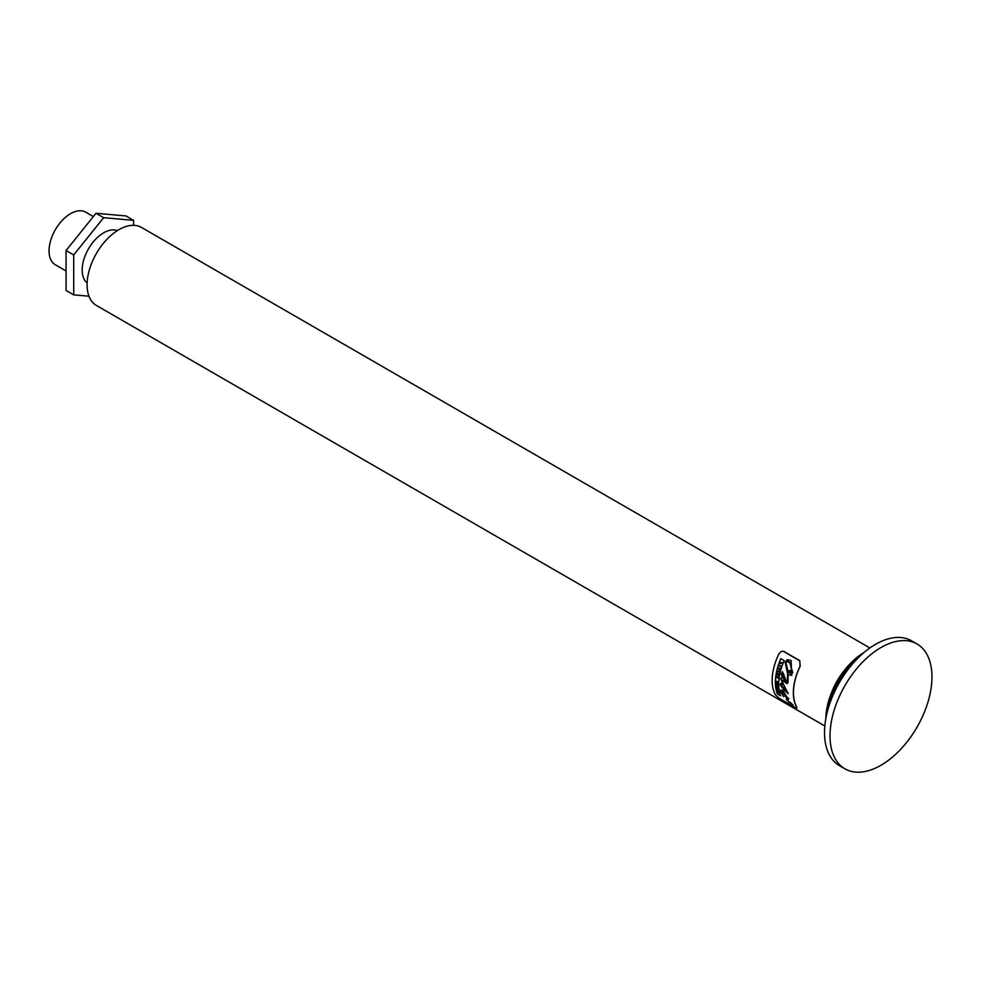 <?xml version="1.0" encoding="UTF-8"?>
<svg xmlns="http://www.w3.org/2000/svg" width="981" height="981" viewBox="0 0 981 981"><rect width="100%" height="100%" fill="white"/><g stroke="black" fill="none" stroke-linecap="round" stroke-linejoin="round"><path stroke-width="1.47" d="M777.026 681.82L777.639 681.954A45.236 26.119 -60 0 1 777.651 681.587L776.449 681.329L777.16 682.359L776.425 682.187A45.236 26.119 120 0 0 776.412 682.543L777.602 683.634A45.236 26.119 -60 0 1 777.602 683.279L776.842 682.592L777.614 682.776A45.236 26.119 -60 0 1 777.626 682.457L777.026 681.82M776.449 681.329L777.786 681.513A45.052 26.009 120 0 0 777.761 681.881L777.639 681.954M777.001 682.727L777.737 683.205M777.026 681.918L777.749 682.384M788.295 671.887L790.735 670.403L790.968 672.476L788.932 672.635L791.777 673.898L792.55 672.782L789.815 662.702L786.688 661.439L785.842 662.506L788.295 671.887L789.533 670.575M786.774 661.402L788.258 661.304L789.975 662.616L792.685 672.696L791.851 673.861M789.067 672.549L791.115 672.39M787.792 697.994L784.175 693.26L787.792 697.994M784.175 693.26L787.338 698.202M779.012 671.997A45.236 26.119 -60 0 1 779.11 671.58L777.921 670.894A45.236 26.119 120 0 0 777.823 671.311L779.147 671.911A45.052 26.009 120 0 1 779.245 671.507L779.11 671.58M777.921 670.894L779.245 671.507M779.319 665.915L780.643 666.528A45.052 26.009 120 0 1 780.79 666.074L779.454 665.474A45.236 26.119 120 0 0 779.319 665.915M779.454 665.474L780.79 666.074M799.736 660.802L783.365 651.347L781.011 651.556L778.877 653.935A45.236 26.119 120 0 0 775.419 694.867L779.135 698.288L795.517 707.742L796.609 707.105A45.236 26.119 -60 0 1 800.079 666.173L799.736 660.802L800.238 666.087A45.052 26.009 120 0 0 793.47 692.66A45.052 26.009 120 0 0 796.756 707.031L796.866 708.098M796.952 708.061L796.756 707.031M786.737 699.281L789.447 702.666L786.603 699.367M793.077 705.265L789.754 702.163L793.077 705.265M788.528 698.46L786.885 698.558L783.181 692.427L781.391 691.997L783.721 696.731L780.618 691.568L780.937 689.986L782.961 690.698L788.552 699.441M780.827 658.619L784.162 660.544A45.236 26.119 120 0 0 780.668 695.836L777.332 693.91A45.236 26.119 -60 0 1 780.827 658.619M782.482 680.152L782.274 682.175L788.258 693.702L784.064 689.986L780.079 684.603L781.256 683.034L782.262 684.75L780.753 685.081L786.259 689.999L780.533 678.533L782.188 677.932L781.416 673.689L782.507 671.813L786.554 681.905L787.351 681.476L787.559 673.861L785.156 662.163L787.118 659.723L791.078 660.483L791.692 675.418L788.209 674.511L788.001 682.077L787.179 683.757L781.624 679.808L787.24 683.72M786.554 681.905L787.473 681.403L786.676 681.832L787.473 681.403L787.559 673.861M781.391 682.96L780.202 684.53L784.199 689.913L788.27 693.518M780.888 685.008L782.384 684.677M786.259 689.999L780.668 678.46M782.188 677.932L781.55 673.604L782.568 671.777M788.209 674.511L791.765 675.369M787.203 659.673L785.303 662.077L787.694 673.775M777.332 693.91L780.802 695.762M780.913 658.705A45.052 26.009 120 0 0 777.467 693.837M786.885 698.558L788.663 698.386M783.181 692.427L787.02 698.472M781.514 691.924L783.316 692.353M780.999 689.95L780.753 691.482L783.856 696.645M789.889 702.089L793.224 705.18M786.321 699.453L789.582 702.592M781.097 651.507L783.537 651.249L799.92 660.703M776.621 687.007A45.236 26.119 120 0 0 776.658 687.338L777.614 687.902A45.236 26.119 120 0 0 777.663 688.306L777.896 688.429A45.236 26.119 -60 0 1 777.774 687.289L777.541 687.154A45.236 26.119 120 0 0 777.577 687.558L776.621 687.007L777.565 687.399M777.541 687.154L777.896 687.215A45.052 26.009 120 0 0 778.019 688.355L777.896 688.429M780.324 663.745A45.236 26.119 -60 0 1 780.655 662.849L781.624 663.401A45.236 26.119 -60 0 1 781.796 662.948L780.606 662.261A45.236 26.119 120 0 0 780.054 663.72L780.471 663.659A45.052 26.009 120 0 1 780.753 662.898M780.606 662.261L781.943 662.862M776.891 689.054A45.236 26.119 120 0 0 777.087 690.134L777.308 690.183A45.236 26.119 -60 0 1 777.173 689.496L777.455 689.668A45.236 26.119 120 0 0 777.565 690.256L777.798 690.391A45.236 26.119 -60 0 1 777.688 689.79L777.908 689.925A45.236 26.119 120 0 0 778.031 690.587L778.411 690.71A45.052 26.009 120 0 1 778.215 689.668L776.891 689.054L778.215 689.668M778.276 690.783A45.236 26.119 -60 0 1 778.08 689.741M779.637 669.52L778.877 668.65L779.846 668.748A45.236 26.119 -60 0 1 779.981 668.294L778.62 668.196A45.236 26.119 120 0 0 778.485 668.699L779.515 669.949A45.236 26.119 -60 0 1 779.637 669.52L779.772 669.447A45.052 26.009 120 0 0 779.65 669.864L779.515 669.949M779.061 668.834L779.772 669.447M778.62 668.196L780.116 668.22M777.442 677.957A45.236 26.119 -60 0 1 777.528 677.258L777.32 677.135A45.236 26.119 120 0 0 777.283 677.479L777.467 676.841L777.577 678.006L778.019 677.54L777.528 676.461L776.805 676.865L777.565 677.883A45.052 26.009 120 0 1 777.59 677.724M777.577 678.006L777.663 676.387L776.805 676.865M776.694 685.192L776.474 685.155A45.236 26.119 120 0 0 776.498 685.498L777.651 685.682A45.236 26.119 -60 0 1 777.639 685.302L776.425 684.1A45.236 26.119 120 0 0 776.437 684.456L776.67 684.677A45.236 26.119 120 0 0 776.694 685.192M776.425 684.1L777.761 685.228M778.558 692.059L777.369 691.372L778.693 691.985A45.052 26.009 120 0 0 778.889 692.733L778.755 692.807A45.236 26.119 -60 0 1 778.558 692.059L778.693 691.985M777.369 691.372A45.236 26.119 120 0 0 777.455 691.691L777.982 691.985A45.236 26.119 120 0 0 778.043 692.23L777.577 692.169M778.436 674.793L777.7 674.364L778.558 674.155A45.236 26.119 -60 0 1 778.644 673.726L777.442 673.04A45.236 26.119 120 0 0 777.369 673.432L778.129 673.873L777.246 674.07A45.236 26.119 120 0 0 777.173 674.487L778.362 675.186A45.236 26.119 -60 0 1 778.436 674.793L778.571 674.72A45.052 26.009 120 0 0 778.497 675.1L778.362 675.186M777.994 673.886L777.246 674.07M777.442 673.04L778.767 673.653A45.052 26.009 120 0 0 778.681 674.082L778.558 674.155M777.896 674.339L778.571 674.72M784.677 678.079L783.598 674.241L782.2 674.805L784.31 680.323L785.401 681.525L784.812 678.006L785.401 681.525M782.2 674.805L783.733 674.168L782.335 674.732L783.733 674.168L784.812 678.006M824.837 726.001L96.42 305.459A45.052 26.009 -60 0 1 87.088 284.833A45.052 26.009 -60 0 1 106.757 239.487A45.052 26.009 -60 0 1 141.472 227.42L869.889 647.963M133.6 225.311L133.6 220.357L103.655 217.684L73.71 254.937L73.71 294.864L88.977 296.225M117.364 230.609A30.362 17.535 120 0 0 94.519 240.443A30.362 17.535 120 0 0 82.183 270.008A30.362 17.535 120 0 0 87.125 282.982M73.71 294.864L66.058 290.45L66.058 250.523L96.003 213.269L125.948 215.943L133.6 220.357M73.71 254.937L66.058 250.523M103.655 217.684L96.003 213.269M66.058 270.964L55.341 264.772A30.362 17.535 -60 0 1 49.05 250.878A30.362 17.535 -60 0 1 62.306 220.32A30.362 17.535 -60 0 1 85.703 212.178L93.342 216.593M825.806 718.828A54.961 31.735 -60 0 1 864.163 652.39M830.012 735.824A72.091 41.619 -60 0 1 861.477 663.279A72.091 41.619 -60 0 1 917.014 643.965A72.091 41.619 -60 0 1 917.027 727.203A72.091 41.619 -60 0 1 844.935 768.822A72.091 41.619 -60 0 1 830.012 735.824M844.935 768.822L839.454 765.658A72.091 41.619 -60 0 1 824.53 732.66A72.091 41.619 -60 0 1 875.493 644.37A72.091 41.619 -60 0 1 911.545 640.801L917.014 643.965M828.307 708.233A54.961 31.735 -60 0 1 856.229 659.857M843.623 671.396A45.052 26.009 120 0 0 831.986 691.544"/></g></svg>

